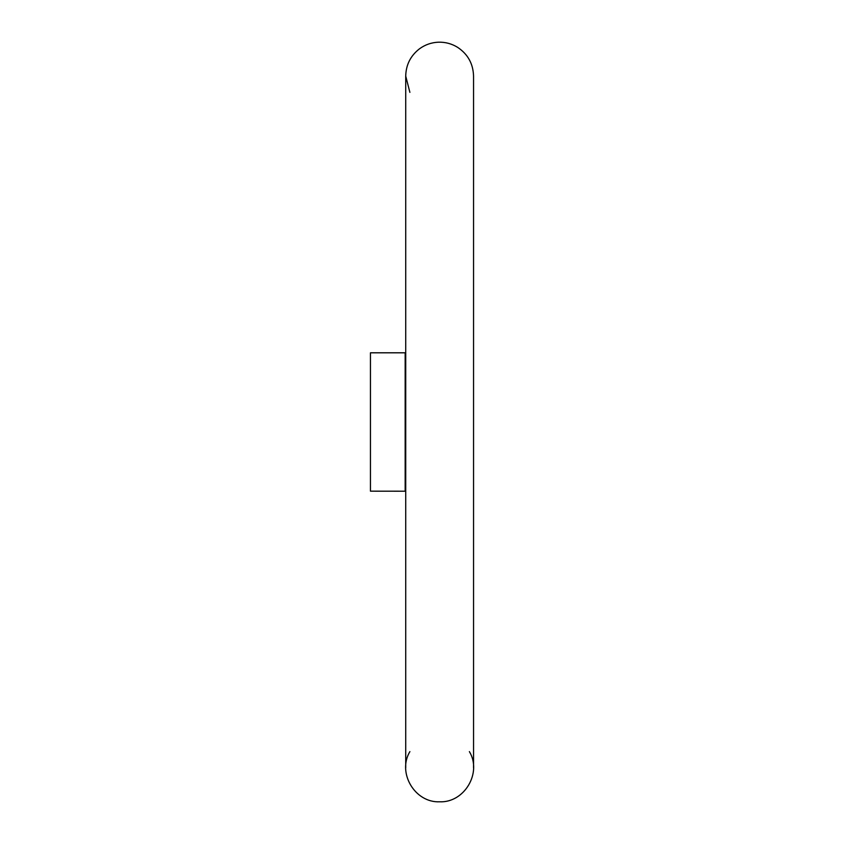 <?xml version="1.0" encoding="UTF-8"?>
<svg xmlns="http://www.w3.org/2000/svg" width="844" height="844" viewBox="0 0 844 844"><rect width="100%" height="100%" fill="white"/><g stroke="black" fill="none" stroke-linecap="round" stroke-linejoin="round"><path stroke-width="1.27" d="M469.38 751.614C482.251 772.787 464.39 802.918 439.629 801.8C414.879 802.918 397.018 772.787 409.889 751.614M405.173 491.166L405.173 352.803L370.453 352.803L370.453 491.166L405.721 491.208M409.889 92.365L405.721 76.087L405.721 767.892M473.547 767.892L473.547 76.087C473.178 63.806 467.892 54.238 457.701 47.391C451.762 43.709 445.294 41.978 438.31 42.2C431.337 42.516 425.028 44.743 419.394 48.878C410.543 55.788 405.985 64.861 405.721 76.087L405.721 76.087M405.173 352.803L405.721 352.76"/></g></svg>
